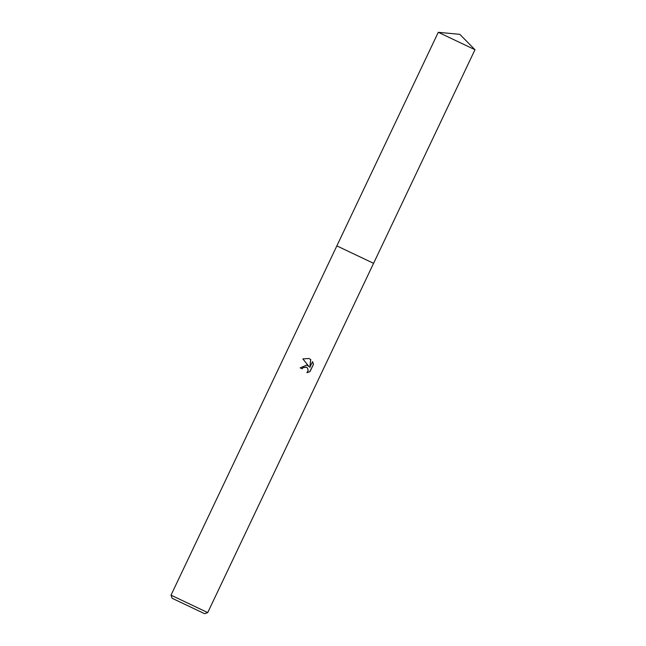<?xml version="1.0" encoding="UTF-8"?>
<svg xmlns="http://www.w3.org/2000/svg" width="646" height="646" viewBox="0 0 646 646"><rect width="100%" height="100%" fill="white"/><g stroke="black" fill="none" stroke-linecap="round" stroke-linejoin="round"><path stroke-width="0.97" d="M438.303 32.3L474.98 49.718L459.807 34.343L438.271 32.308L336.849 245.884L373.566 263.326M474.98 49.718L373.582 263.326L336.849 245.884L373.574 263.326L207.729 612.594L171.012 595.16L172.111 598.261L204.629 613.7L172.111 598.261M306.705 365.079L308.845 366.452L302.877 358.893L308.893 358.498L310.766 359.515L309.797 367.461L312.583 361.59L313.447 364.36L310.007 371.603L306.955 372.71L308.19 370.311L307.423 367.994L306.438 367.251L303.079 367.631L302.134 368.809L300.172 367.881L306.705 365.079M302.037 368.769L302.982 367.59L306.107 367.114M307.02 372.653L309.91 371.563L313.447 364.36M306.802 365.103L308.845 366.452M313.342 364.328L312.543 361.671M309.797 367.461L310.669 359.475L308.861 358.482M204.629 613.7L207.721 612.602M336.857 245.892L171.012 595.16"/></g></svg>
